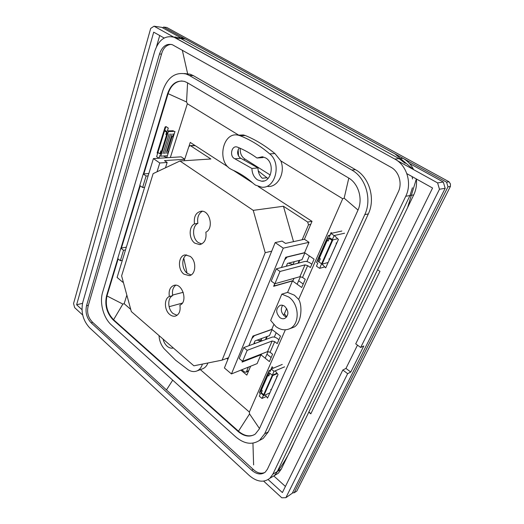 <?xml version="1.0" encoding="UTF-8"?>
<svg xmlns="http://www.w3.org/2000/svg" width="524" height="524" viewBox="0 0 524 524"><rect width="100%" height="100%" fill="white"/><g stroke="black" fill="none" stroke-linecap="round" stroke-linejoin="round"><path stroke-width="0.79" d="M449.029 181.763L166.743 27.445L163.619 27.078L446.586 182.156L449.029 181.763L450.444 183.97L450.411 186.413L447.974 186.832L294.161 492.783L296.8 491.073L450.411 186.413M292.484 492.842L294.161 492.783M447.974 186.832L446.586 182.156M163.619 27.078L162.545 27.785M159.715 35.527L156.565 46.492M273.783 475.93L285.416 486.455M308.78 412.178L310.817 413.849L379.966 271.327L377.562 269.755M308.878 411.969L310.915 413.646M82.694 315.022L74.663 307.654L73.556 303.527L150.683 28.44L154.023 26.2L173.961 37.217M397.159 160.547L437.599 182.896L443.324 182.038L409.421 163.416M180.276 37.525L161.759 27.353L154.023 26.2M439.479 189.243L360.682 347.471L363.794 345.964L350.766 372.04L347.635 373.671L285.881 497.682L292.287 493.235L445.177 188.299L439.479 189.243L437.599 182.896M285.881 497.682L281.807 497.8L263.644 481.13M360.682 347.471L355.724 343.855L432.569 188.024L406.853 173.654M268.137 479.565L282.397 492.573L342.827 370.023L347.635 373.671M164.176 38.023L153.702 32.167L76.622 304.765L81.967 309.645M342.827 370.023L345.971 368.418L357.492 345.146M82.51 303.35L76.622 304.765M445.177 188.299L443.324 182.038M345.971 368.418L350.766 372.04M167.294 132.644L160.599 154.298L157.921 152.471L164.556 130.849L167.294 132.644M169.101 133.987L162.997 153.637M170.608 133.941L164.503 153.552M172.114 133.895L165.997 153.46M173.608 133.849L172.704 136.738M168.106 151.41L167.49 153.375M328.306 237.844L317.989 261.325L321.631 263.801L332.039 240.287L328.306 237.844M272.303 375.223L263.69 394.69L260.539 392.05L269.087 372.61L272.303 375.223L277.026 373.193M251.933 168.459L234.215 158.445C229.512 155.805 231.562 145.823 236.619 146.897L237.464 147.133C244.138 149.798 250.642 153.427 256.976 158.012L262.4 156.742L265.727 157.96C275.185 163.121 271.576 182.476 261.542 181.206L257.474 179.843C253.917 177.315 252.07 173.523 251.933 168.459L257.978 167.916L240.32 158.006C237.162 155.032 236.815 151.659 239.265 147.873M286.635 317.053L284.46 316.011C281.015 312.638 280.412 309.068 282.646 305.309M284.696 306.304C288.901 311.066 288.94 315.107 284.807 318.441C283.156 319.057 281.506 318.769 279.855 317.577C275.637 312.697 275.676 308.643 279.973 305.407C281.545 304.889 283.124 305.191 284.696 306.304M281.814 294.141L270.659 320.439L275.965 326.622C280.464 329.917 284.958 330.644 289.458 328.81C300.056 324.782 299.649 304.3 288.704 296.997L281.814 294.141L287.584 292.399L292.49 280.923L273.633 286.307L274.746 283.628C274.288 284.892 274.425 285.573 275.159 285.672L293.021 280.628L293.99 278.355M292.078 327.854L293.375 327.382C301.372 324.579 302.839 305.734 298.647 299.42L294.442 295.209L287.584 292.399M159.021 335.576C159.342 340.692 161.078 345.106 164.222 348.833L175.592 360.198L188.031 369.689C191.188 371.699 194.221 372.092 197.122 370.874C199.657 369.675 201.426 367.409 202.428 364.088M230.475 168.918L232.394 169.94C239.815 173.097 246.883 177.682 253.603 183.695L255.476 185.136L261.817 187.212C275.506 188.725 281.814 163.318 269.729 153.899C260.238 145.783 250.328 139.725 239.999 135.723L238.007 135.153C222.929 131.557 216.667 161.019 230.475 168.918M267.803 186.485C277.943 187.402 285.711 172.553 280.805 160.875L274.91 153.545C265.006 145.521 255.136 139.515 245.284 135.533L243.431 134.963L239.33 135.107M163.036 339.061C163.776 342.041 165.152 344.438 167.163 346.246C169.206 347.969 171.256 348.545 173.313 347.969M267.98 178.54L266.952 177.741L262.223 178.239C259.459 175.632 258.044 172.186 257.978 167.916M238.525 156.054L238.158 149.615M170.352 157.514L187.35 103.726L238.702 135.127M182.018 80.965C175.494 81.312 170.85 85.543 168.093 93.665L186.551 101.99L187.35 103.726M118.149 258.902L107.04 295.641C105.036 304.948 107.21 312.979 113.577 319.732L238.466 431.193L238.02 431.416C244.184 436.551 249.941 437.429 255.299 434.062L259.229 429.071L357.859 210.386C363.171 199.284 358.573 183.511 348.421 177.859L187.088 82.582L184.415 81.403C176.66 79.943 171.053 84.023 167.595 93.652L168.093 93.665L143.831 173.935M140.249 185.791L121.43 248.042M238.02 431.416L113.105 319.856C106.745 313.097 104.564 305.066 106.569 295.752L122.852 304.077L124.155 303.691L126.854 295.15M174.977 131.504L166.789 157.606L163.377 155.988M157.665 153.283L157.115 153.021L165.119 126.932L165.682 127.194M270.679 369.983L272.113 366.728L273.233 368.208M275.224 370.822L278.061 374.549L267.535 398.096L265.282 394.958M285.351 329.806L249.358 412.041L200.371 369.649M259.472 428.54L249.568 413.934L249.358 412.041M358.003 210.052L344.157 198.17L342.709 198.727L298.647 299.42M321.834 263.939L325.712 267.869L338.425 239.416L334.286 235.531M331.843 233.232L331.116 232.551L329.904 235.315M259.275 440.56L263.166 438.457L268.262 431.927L368.32 213.93C375.682 198.838 369.361 177.23 355.436 169.652L193.382 75.653L190.114 74.198L184.343 73.537M286.72 316.948L284.414 313.712M254.553 335.478L251.874 338.583L248.913 345.696L252.922 336.061L271.773 329.367L280.497 336.1L277.216 343.633L274.687 341.655L270.089 352.266L267.567 351.611L242.599 361.318L239.232 358.554L243.765 347.595L272.218 337.115C273.757 336.742 275.434 337.181 277.255 338.439L278.919 339.729M303.213 284.015L298.641 280.772M311.852 264.207L310.044 262.969C308.086 261.751 306.33 261.253 304.778 261.483L276.292 268.832L271.236 281.08L274.897 283.739L279.999 271.478L276.292 268.832M271.144 357.551L266.926 354.191M266.952 177.741L258.26 170.962M280.805 160.875L342.709 198.727M184.723 159.224L181.14 156.833L153.394 158.595L117.101 277.432L122.773 282.22L123.297 282.102M189.013 146.216L190.251 142.423L228.038 166.914M233.344 170.352L252.745 182.928M258.299 186.531L312.009 221.344L304.418 239.252L309.003 242.317L304.575 252.679L314.066 259.138L310.411 267.522L307.66 265.622L302.544 277.425L299.905 276.692L274.897 283.739M292.49 280.923L301.7 287.493L305.256 279.331L302.544 277.425M271.773 329.367L273.783 324.664M270.089 352.266L272.585 354.244L269.388 361.58L260.906 354.768L242.081 362.104L242.455 361.206M231.457 373.92L283.274 248.153L275.185 242.573L224.403 367.972L231.457 373.92L257.12 363.617L260.906 354.768M250.61 366.23L246.843 375.112L240.876 370.141M227.901 359.333L226.761 358.39M130.738 309.389L124.155 303.691M202.035 369.02L202.984 368.66C205.212 367.625 206.869 365.726 207.936 362.981M287.303 256.871L284.552 260.068L281.46 267.502L285.724 257.251L304.575 252.679M283.274 248.153L309.003 242.317M299.905 276.692L305.001 264.875L279.999 271.478M305.001 264.875L307.66 265.622M126.35 247.164L120.854 248.147L117.717 258.542L120.343 260.71L123.513 250.295L125.498 249.935M123.513 250.295L120.854 248.147M120.343 260.71L122.328 260.323M148.842 173.516L143.242 173.981L146.104 176.018L142.607 187.507L144.631 187.297M146.104 176.018L148.128 175.841M165.479 167.811L167.156 162.473L164.457 160.626L184.71 159.263M275.185 242.573L282.115 241.086L285.508 243.405L304.418 239.252M193.382 75.653L189.315 75.443L351.827 170.045L355.436 169.652M189.315 75.443L186.04 73.976C175.278 71.808 167.523 77.382 162.787 90.698L102.619 292.3C99.331 302.721 103.47 318.055 111.494 325.044L235.662 436.826C244.184 443.985 252.149 445.158 259.55 440.356L264.653 433.8L268.262 431.927M368.32 213.93L364.783 214.63L264.653 433.8M364.783 214.63C372.164 199.441 365.798 177.675 351.827 170.045M106.569 295.752L117.789 258.607M120.952 248.127L139.862 185.509M143.34 173.975L167.595 93.652M249.568 413.934L238.466 431.193C243.824 435.739 249.031 436.951 254.101 434.822M167.156 162.473L159.774 162.99L153.394 158.595M159.774 162.99L157.049 171.78M123.068 281.264L122.773 282.22M142.607 187.507L139.784 185.45L143.242 173.981M243.765 347.595L247.164 350.346L242.599 361.318M267.567 351.611L272.146 340.993L247.164 350.346M272.146 340.993L274.687 341.655M254.258 342.67L255.168 343.397M261.122 341.203L257.081 340.148M294.265 261.679L293.073 264.489L288.383 263.172M286.615 265.471L287.342 265.982M256.976 158.012L263.015 157.567M157.115 153.021L157.757 152.988M173.228 137.085L172.206 136.417L167.621 151.082L168.623 151.757M336.1 242.998L336.454 243.83M336.395 243.791L329.341 259.747M329.288 259.714L329.007 258.895M336.788 243.077L336.323 242.946M276.652 376.212L276.862 377.228M276.81 377.188L270.967 390.419M277.307 376.225L276.875 376.121M270.921 390.38L270.77 389.391M194.463 223.899C188.568 226.663 188.823 239.095 194.817 243.156L199.651 244.61C204.602 243.28 206.672 239.134 205.86 232.171C213.949 228.654 210.072 210.412 201.393 211.185C195.95 212.259 193.644 216.497 194.463 223.899L197.869 223.342C197.024 217.571 198.531 213.537 202.402 211.244M201.753 243.961L198.203 242.514C192.229 238.472 191.981 226.099 197.869 223.342M169.337 296.499C163.907 298.601 164.222 310.234 169.783 314.518C171.682 316.057 173.601 316.568 175.54 316.057C179.26 314.479 180.714 310.843 179.902 305.145C188.123 302.171 182.581 282.934 174.204 285.298C170.123 286.759 168.505 290.493 169.337 296.499L172.697 295.628C171.918 290.859 172.953 287.388 175.802 285.207M177.105 315.291L173.123 313.568C167.575 309.311 167.274 297.73 172.697 295.628M191.083 274.936L187.317 273.371C181.651 269.31 181.219 257.605 186.668 254.88M183.944 274.15L189.243 275.65C196.048 274.831 196.769 260.893 190.179 256.367L185.28 254.9C178.258 255.424 177.335 269.46 183.944 274.15M184.232 160.717L188.817 146.648L190.173 145.62L194.954 145.469M266.749 336.631L265.485 339.598M248.376 367.127L246.47 371.64L248.73 370.671M310.712 224.396L308.485 224.829L302.184 239.743M299.243 260.415L298.051 263.218M195.223 145.639L190.592 145.783L210.884 159.001L179.948 160.992L253.236 210.36L283.438 206.253L307.686 222.052L311.878 221.259M246.47 371.64L245.979 372.223L244.551 371.988L241.852 369.748M228.261 358.442L227.75 358.023M253.236 210.36L265.203 252.673L222.117 360.132L193.88 365.804L131.328 311.564L121.607 275.899L153.126 173.627L179.948 160.992M187.061 273.161L183.767 258.181M172.593 295.051L183.23 292.313M169.101 306.71L182.352 303.101M272.061 329.589L269.474 335.642L254.992 340.908L253.727 343.927M259.125 340.685L261.135 339.952L262.216 340.803M261.653 353.91L261.424 354.44L243.961 361.246L243.012 361.16M254.671 335.576L271.884 329.458M287.466 256.989L304.739 252.791M304.889 252.889L301.968 259.727L287.479 263.402L286.287 266.257M261.135 339.952L261.771 338.445M222.117 360.132L228.556 357.722M271.694 251.193L265.203 252.673M190.592 145.783L190.173 145.62M308.485 224.829L307.686 222.052M283.438 206.253L293.525 241.643M171.184 44.376C166.383 44.802 163.161 48.057 161.523 54.136L88.346 305.328C86.565 311.983 88.012 317.662 92.696 322.358L253.216 469.386C257.042 472.976 260.893 474.017 264.771 472.524M176.09 37.066L173.765 37.106M181.533 37.669L185.319 38.999L175.612 37.977L174.217 37.315L179.365 37.859L180.754 38.521L175.612 37.977L394.808 159.067L399.137 158.648L180.754 38.521M299.748 260.29L298.549 263.087M267.253 336.447L265.982 339.414M193.952 145.502L194.358 145.083M265.19 358.206L268.078 351.525M274.314 337.083L276.181 332.766M283.7 315.356L286.667 308.492M297.141 284.237L300.422 276.646M306.926 261.587L309.363 255.935M270.45 477.921L269.86 478.274C263.755 482.905 256.898 481.982 249.293 475.517L89.611 327.801C83.067 320.629 80.788 312.153 82.766 302.381L154.75 51.221C158.818 39.621 165.309 34.99 174.217 37.315C165.309 34.99 158.818 39.621 154.75 51.221L82.766 302.381C80.788 312.153 83.067 320.629 89.611 327.801L249.293 475.517C256.898 481.982 263.755 482.905 269.86 478.274L272.847 474.181L277.288 471.548L409.984 195.531L405.74 196.277L272.847 474.181L281.231 469.209L413.737 194.869C416.089 189.891 416.96 184.592 416.351 178.959L407.554 207.661L294.252 442.249C288.973 454.655 282.338 465.771 274.34 475.582M413.737 194.869L405.74 196.277C412.257 183.433 406.912 165.335 394.808 159.067L402.963 158.281L185.319 38.999L394.978 153.905L413.619 169.645C411.111 164.634 407.561 160.848 402.963 158.281M251.723 470.231C256.734 474.462 261.247 475.091 265.268 472.117L267.391 469.249L398.266 191.954C402.524 183.426 399.019 171.512 391.028 167.287L172.35 44.717C166.501 43.263 162.224 46.348 159.519 53.979L161.523 54.136L159.519 53.979L86.512 305.774C85.176 312.317 86.709 317.989 91.104 322.784L92.696 322.358L91.104 322.784L251.723 470.231C256.734 474.462 261.247 475.091 265.268 472.117L267.391 469.249L398.266 191.954C402.524 183.426 399.019 171.512 391.028 167.287L172.35 44.717C166.501 43.263 162.224 46.348 159.519 53.979L86.512 305.774C85.176 312.317 86.709 317.989 91.104 322.784L251.723 470.231L253.216 469.386L251.723 470.231M275.198 474.718L277.288 471.548M412.414 187.769L409.984 195.531M412.106 176.588L412.532 178.998M399.137 158.648L405.196 163.357M266.356 396.458L262.02 398.456L274.032 371.326L271.216 369.053L270.096 371.601L268.976 370.697L259.288 392.784L260.376 393.701L259.295 396.157L262.02 398.456M282.272 364.416L271.216 369.053M284.584 366.839L274.032 371.326M324.775 266.919L319.62 268.347L334.129 235.564L330.867 233.449L329.511 236.534L328.214 235.689L316.509 262.367L317.767 263.225L316.463 266.185L319.62 268.347M344.582 233.213L334.129 235.564M341.825 231.045L330.867 233.449M173.365 130.758L167.398 130.908L168.276 128.072L165.885 126.526L156.63 156.656L158.942 158.241M158.955 158.241L159.8 155.51L160.737 156.152L168.361 131.537L174.675 131.36M167.398 130.908L168.361 131.537M270.843 369.911L268.976 370.697M160.737 156.152L167.372 155.746M330.061 235.276L328.214 235.689M183.931 38.337L174.217 37.315L394.808 159.067C406.912 165.335 412.257 183.433 405.74 196.277L272.847 474.181L269.86 478.274L278.251 473.27L281.231 469.209M269.88 392.849L263.841 395.613L272.722 375.57L269.925 373.291L268.74 375.977L267.626 375.066L261.162 389.784L262.255 390.701L261.103 393.314L263.841 395.613M277.327 373.586L272.722 375.57M328.109 262.504L322.109 264.129L332.851 239.881L329.596 237.758L328.168 241.007L326.871 240.162L319.057 257.952L320.328 258.81L318.939 261.974L322.109 264.129M337.718 238.748L332.851 239.881M164.837 129.945L164.405 129.959L157.567 152.235L159.899 153.82L160.803 150.899L161.739 151.534L166.815 135.127L165.866 134.498L166.783 131.511L164.405 129.959M240.267 148.312C239.946 153.008 241.4 156.525 244.636 158.877L270.273 175.036M244.636 158.877L244.276 159.794M269.729 153.899L274.91 153.545M113.105 319.856L113.577 319.732L122.852 304.077M348.801 178.088L344.157 198.17M187.572 82.871L186.551 101.99M239.999 135.723L245.284 135.533M234.876 158.785L240.981 158.346M172.717 380.162L166.494 389.882M88.346 305.328L86.512 305.774L88.346 305.328M187.71 74.067L182.313 50.206M252.948 443.14L253.609 464.906M289.458 328.81L293.375 327.382M261.542 181.206L264.103 180.924M190.114 74.198L186.04 73.976M263.166 438.457L259.55 440.356M238.007 135.153L243.431 134.963M197.122 370.874L202.984 368.66M189.243 275.65L189.675 275.545M199.651 244.61L200.554 244.433M245.979 372.223L248.533 371.123M274.19 284.964L274.537 285.213"/></g></svg>
